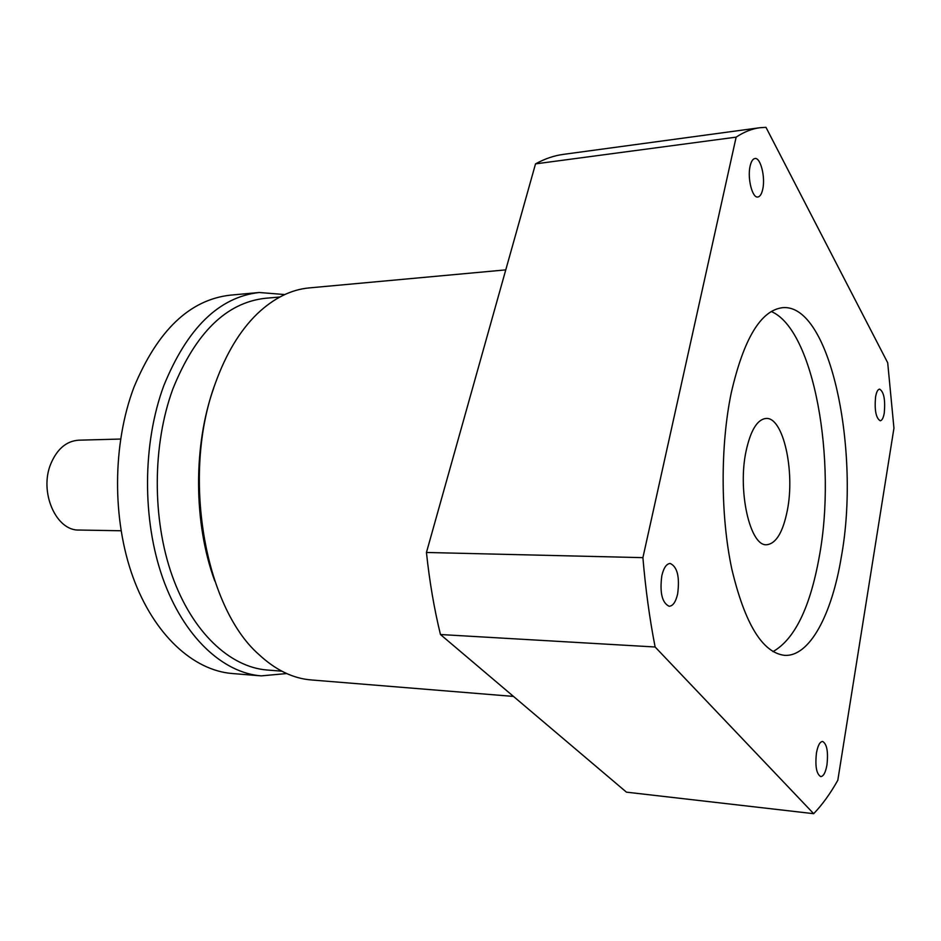 <?xml version="1.0" encoding="UTF-8"?>
<svg xmlns="http://www.w3.org/2000/svg" width="941" height="941" viewBox="0 0 941 941"><rect width="100%" height="100%" fill="white"/><g stroke="black" fill="none" stroke-linecap="round" stroke-linejoin="round"><path stroke-width="1.41" d="M746.107 450.962C750.659 430.237 757.305 419.404 766.021 418.463C783.218 416.722 795.263 471.265 787.311 510.516C782.936 532.312 776.054 543.71 766.668 544.733C750.118 546.639 737.379 490.908 746.107 450.962M841.278 557.19C860.78 451.304 830.456 303.461 782.747 307.66C760.916 310.165 743.755 338.56 731.251 392.844C720.241 445.787 720.465 515.939 731.827 569.129C744.907 623.93 762.481 652.678 784.535 655.348C809.566 656.994 831.82 614.744 841.278 557.19M772.973 651.631C794.675 639.245 810.107 607.604 819.27 556.696C837.078 461.114 814.071 329.55 771.232 311.495M677.661 593.842C679.825 576.915 677.344 566.788 670.204 563.459C666.499 563.73 663.711 567.811 661.829 575.692C659.617 592.712 662.064 602.91 669.18 606.275C672.98 606.004 675.803 601.864 677.661 593.842M762.728 189.282C765.574 177.261 760.54 157.194 754.917 158.511C752.788 158.9 751.189 161.429 750.118 166.087C747.201 178.19 752.33 198.375 757.87 197.01C760.046 196.622 761.669 194.046 762.728 189.282M884.281 412.911C885.434 399.725 883.881 391.797 879.6 389.115C877.8 389.374 876.459 391.962 875.577 396.89C874.401 410.147 875.953 418.11 880.223 420.78C882.046 420.521 883.399 417.898 884.281 412.911M826.951 764.974C828.374 751.788 826.927 743.955 822.622 741.449C819.917 741.637 817.87 745.472 816.459 752.941C815.012 766.186 816.447 774.078 820.74 776.596C823.493 776.384 825.563 772.514 826.951 764.974M513.48 696.422L311.212 679.943C292.969 678.485 275.513 669.98 258.846 654.454C204.221 606.651 181.248 473.605 215.442 383.046C226.052 353.687 239.943 330.656 257.105 313.941C273.608 298.238 290.981 289.569 309.201 287.911L505.764 269.879M214.783 580.997C193.54 523.455 193.14 445.611 213.795 387.845M281.794 671.18L267.232 670.027C229.992 667.216 192.246 632.305 172.109 575.551C152.042 518.844 152.36 444.811 172.862 388.939C195.505 332.843 226.322 302.626 265.327 298.285L279.877 296.991M286.699 673.556L261.198 675.873C222.699 672.862 183.648 636.834 162.817 578.256C142.067 519.703 142.479 443.293 163.781 385.728C187.212 328.115 219.03 297.038 259.234 292.498L284.758 294.557M261.198 675.873L232.227 673.521C193.34 670.462 153.948 634.857 132.963 577.08C112.05 519.35 112.473 444.058 133.94 387.28C157.57 330.444 189.694 299.732 230.298 295.156L259.234 292.498M121.036 530.759L79.138 530.042C56.025 531.112 38.828 491.802 50.92 463.56C57.248 448.833 66.505 441.047 78.679 440.188L120.566 439.047M813.683 813.683C822.316 804.696 830.362 793.545 837.819 780.23L893.95 428.155L887.704 362.791L765.962 127.317L759.775 127.741C751.906 128.788 744.037 131.928 736.144 137.139L642.903 557.648C645.561 589.101 649.643 618.884 655.124 646.996L813.683 813.683L626.447 792.157L440.459 634.528C434.154 608.662 429.484 581.315 426.449 552.473L642.903 557.648M655.124 646.996L440.459 634.528M736.144 137.139L535.523 163.875L426.449 552.473M535.523 163.875C544.804 158.782 554.084 155.606 563.377 154.371L759.775 127.741"/></g></svg>
